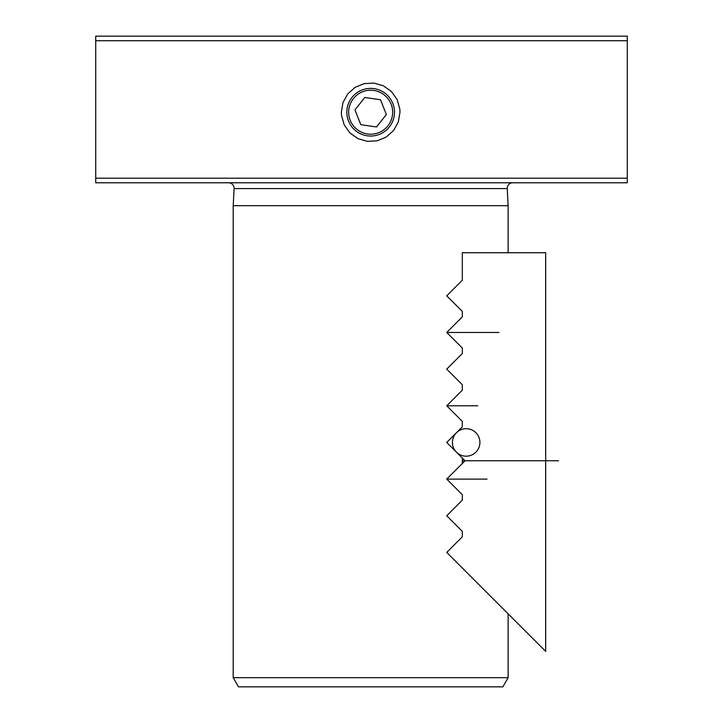<?xml version="1.0" encoding="UTF-8"?>
<svg xmlns="http://www.w3.org/2000/svg" width="723" height="723" viewBox="0 0 723 723"><rect width="100%" height="100%" fill="white"/><g stroke="black" fill="none" stroke-linecap="round" stroke-linejoin="round"><path stroke-width="1.08" d="M512.715 182.783A5.495 5.495 0 0 0 507.23 188.576L508.133 205.703L508.133 252.734L462.313 252.734L462.313 280.217L446.724 295.806L462.313 311.396L462.313 316.873L446.724 332.463L498.96 332.463M462.313 463.506L462.313 458.03L465.052 460.768L446.724 479.105L462.313 494.695L462.313 500.171L446.724 515.761L462.313 531.351L462.313 536.827L446.724 552.417L508.133 613.836L508.133 677.686L233.195 677.686L233.195 205.703L508.133 205.703M462.313 458.03L446.724 442.44L462.313 426.85L462.313 421.373L446.724 405.784L462.313 390.194L462.313 384.717L446.724 369.128L462.313 353.529L462.313 348.052L446.724 332.463M507.23 188.576L234.098 188.576A5.495 5.495 0 0 0 228.613 182.783M350.23 120.352A21.997 21.997 0 0 0 378.798 132.652A21.997 21.997 0 0 0 391.098 104.085A21.997 21.997 0 0 0 362.53 91.785A21.997 21.997 0 0 0 350.23 120.352M346.832 112.219A23.832 23.832 0 0 1 370.664 88.387A23.832 23.832 0 0 1 394.496 112.219A23.832 23.832 0 0 1 370.664 136.051A23.832 23.832 0 0 1 346.832 112.219M341.337 112.219L342.982 102.53L347.727 93.945L355.065 87.384L364.175 83.615L373.999 83.082L383.416 85.811L391.414 91.496L397.108 99.53L399.819 109.01L399.991 112.219L398.346 121.898L393.601 130.492L386.272 137.054L377.153 140.822L367.329 141.356L357.912 138.626L349.914 132.942L344.22 124.907L341.509 115.427L341.337 112.219M508.133 677.686L502.846 686.85L238.482 686.85L233.195 677.686M234.098 188.576L233.195 205.703M627.275 178.201L627.275 182.783L95.725 182.783L95.725 40.732L627.275 40.732L627.275 178.201L95.725 178.201M95.725 40.732L95.725 36.15L627.275 36.15L627.275 40.732M376.529 126.968L386.371 114.514L380.506 99.765L364.799 97.469L354.957 109.923L360.822 124.672L376.529 126.968M558.545 460.768L462.313 460.768M446.724 552.417L545.684 651.387L545.684 252.734L462.313 252.734M446.724 405.784L477.758 405.784M446.724 479.105L487.049 479.105M466.163 456.186A13.746 13.746 0 0 0 478.066 435.571A13.746 13.746 0 0 0 454.261 435.571A13.746 13.746 0 0 0 466.163 456.186"/></g></svg>
